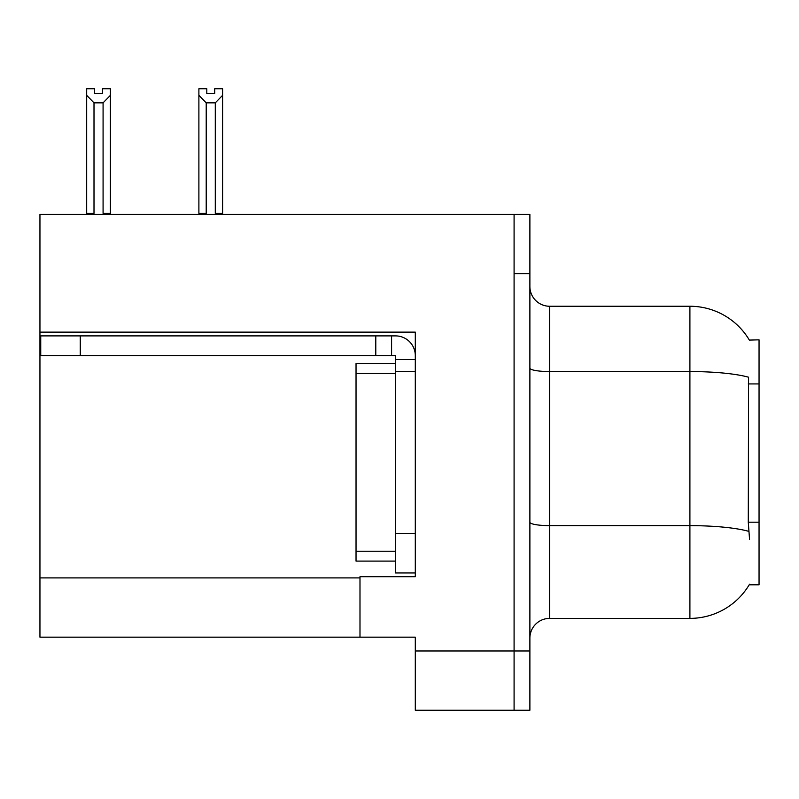 <?xml version="1.0" encoding="UTF-8"?>
<svg xmlns="http://www.w3.org/2000/svg" width="799" height="799" viewBox="0 0 799 799"><rect width="100%" height="100%" fill="white"/><g stroke="black" fill="none" stroke-linecap="round" stroke-linejoin="round"><path stroke-width="1.2" d="M39.95 332.134L415.3 332.134L415.3 576.708L359.989 576.708L359.989 637.163L39.95 637.163L39.95 214.392L514.087 214.392L514.087 710.251L415.3 710.251L415.3 650.985L514.087 650.985L514.087 710.251L529.887 710.251L529.887 650.985L514.087 650.985L514.087 273.658L529.887 273.658L529.887 650.985M359.989 637.163L415.3 637.163L415.3 650.985M749.352 340.084A69.143 69.143 0 0 0 689.907 306.257A69.143 69.143 0 0 1 749.352 340.084L759.05 339.835L759.05 584.808L749.202 584.808L749.552 584.219A69.143 69.143 0 0 1 689.907 618.386A69.143 69.143 0 0 0 749.202 584.808M529.887 638.151A19.755 19.755 0 0 1 549.642 618.386L689.907 618.386L689.907 306.257A69.143 69.143 0 0 1 749.202 339.835A69.143 69.143 0 0 0 689.907 306.257L549.642 306.257A19.755 19.755 0 0 1 529.887 286.501A19.755 19.755 0 0 0 549.642 306.257L549.642 618.386A19.755 19.755 0 0 0 529.887 638.151M749.552 539.365L748.283 522.206L748.563 377.208A69.143 12.005 180 0 0 689.907 371.555L549.642 371.555A19.755 3.426 -0 0 1 529.887 368.119M514.087 214.392L529.887 214.392L529.887 273.658M216.259 214.392L215.291 213.403L215.291 102.851L206.212 102.851L198.891 95.321L198.891 88.749L206.801 88.749L206.801 93.433L214.701 93.433L206.801 93.433M214.701 93.433L214.701 88.749L222.601 88.749L222.601 95.321L215.291 102.851M215.291 213.403L222.601 213.403L222.601 214.392L222.601 95.321M206.212 102.851L206.212 213.403L205.233 214.392M198.891 213.403L198.891 95.321L198.891 213.403L206.212 213.403M102.492 93.433L94.582 93.433L102.492 93.433L102.492 88.749L110.392 88.749L110.392 95.321L103.081 102.851L94.002 102.851L94.002 213.403L86.682 213.403L86.682 214.392M94.002 102.851L86.682 95.321L86.682 88.749L94.582 88.749L94.582 93.433M94.002 213.403L93.024 214.392M86.682 95.321L86.682 213.403M110.392 95.321L110.392 213.403L103.081 213.403L103.081 102.851M104.05 214.392L103.081 213.403M110.392 213.403L110.392 214.392M80.25 355.645L80.25 335.89L40.739 335.89L40.739 355.645L395.545 355.645L395.545 359.59L415.3 359.59M80.25 335.89L395.545 335.89A19.755 19.755 0 0 1 415.3 355.655M395.545 572.953L415.3 572.953L395.545 572.953L395.545 359.59M391.59 355.645L391.59 335.89M415.3 371.445L395.545 371.445L395.545 363.545L356.034 363.545L356.034 373.423L395.545 373.423M375.79 355.645L375.79 335.89M395.545 561.098L356.034 561.098L356.034 373.423M39.95 577.897L359.989 577.897M759.05 383.919L748.283 383.919M759.05 522.206L748.283 522.206M748.783 531.355A69.143 12.005 180 0 0 689.907 525.642L549.642 525.642A19.755 3.426 0 0 1 529.887 522.216M415.3 533.442L395.545 533.442M356.034 551.22L395.545 551.22"/></g></svg>
